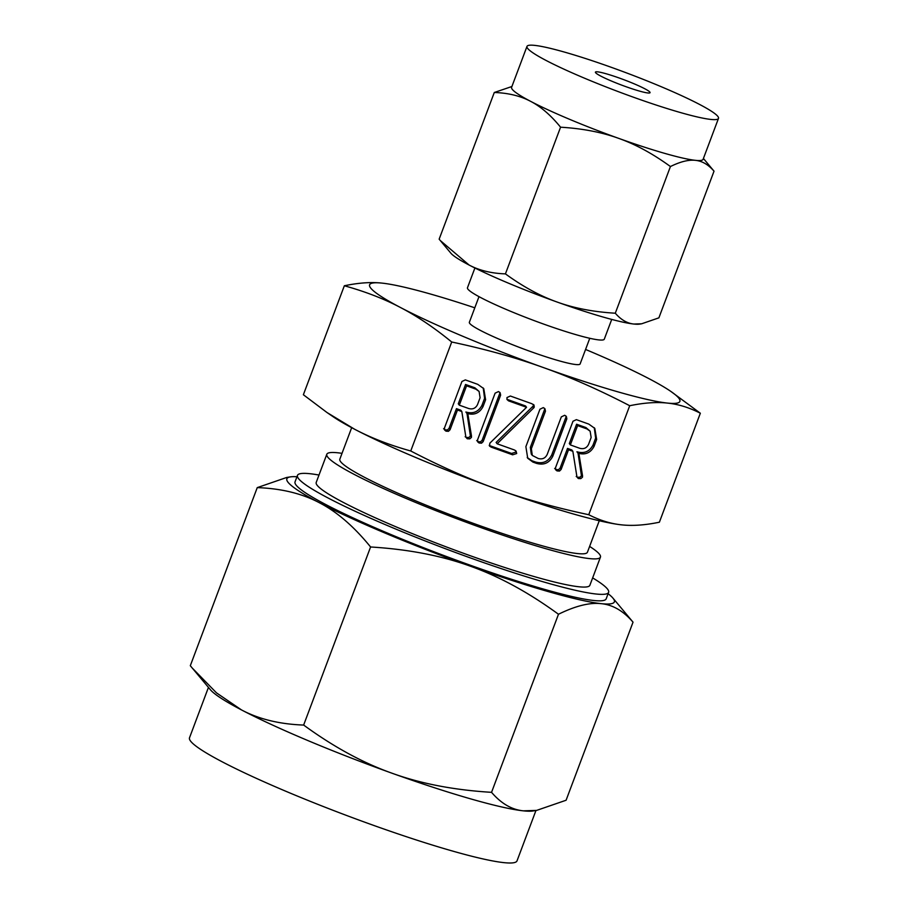 <?xml version="1.0" encoding="UTF-8"?>
<svg xmlns="http://www.w3.org/2000/svg" width="908" height="908" viewBox="0 0 908 908"><rect width="100%" height="100%" fill="white"/><g stroke="black" fill="none" stroke-linecap="round" stroke-linejoin="round"><path stroke-width="1.36" d="M498.458 391.564L500.138 392.744L500.626 395.15L483.147 441.64L481.524 443.183L479.118 443.013L477.733 441.924L477.631 439.665L495.11 393.175L498.458 391.564M533.961 407.635L497.141 443.785L514.427 449.982L516.084 451.128L516.686 453.535L512.611 454.817L491.16 447.133L489.526 446.078L489.877 443.149L526.538 407.295L508.559 400.859L506.993 399.497L506.982 397.556L510.375 396.024L531.816 403.708L534.086 405.104L533.961 407.635L532.644 406.591L533.666 407.953M564.674 415.274L566.354 416.454L566.842 418.849L552.779 456.281C549.238 463.046 543.801 465.407 536.458 463.352L532.917 462.081L527.718 458.256L525.88 446.645L539.942 409.224L543.29 407.613L544.97 408.793L545.458 411.211L531.362 448.722L532.292 455.419L538.285 458.517C542.394 459.596 545.367 458.211 547.218 454.397L561.326 416.886L564.674 415.274M594.059 446.384C590.529 452.967 585.161 455.226 577.953 453.137L578.873 453.467L582.527 475.701L582.482 477.188L580.814 478.618L578.305 478.527L576.955 476.995L572.857 451.31L568.533 449.755L561.11 469.481L559.487 471.07L557.058 470.923L555.673 469.811L555.571 467.586L572.982 421.244L576.376 419.655L588.781 424.093L594.808 428.383L596.658 439.472L594.059 446.384L593.038 445.034C589.508 451.616 584.139 453.864 576.932 451.775L577.953 453.137M474.805 307.812A165.733 16.548 20.6 0 0 383.074 283.228A165.733 16.548 20.6 0 0 382.064 283.114A165.733 16.548 20.6 0 0 370.589 287.904A165.733 16.548 20.6 0 0 400.428 307.483C383.936 298.789 365.243 291.559 344.336 285.77L303.374 394.742L327.016 412.538L354.653 429.257C371.145 437.951 389.85 445.181 410.745 450.981C440.97 466.689 469.833 479.447 497.346 489.242C524.699 499.082 555.163 507.572 588.747 514.711L629.709 405.728C599.496 390.02 570.633 377.263 543.12 367.468C515.767 357.627 485.303 349.137 451.707 341.998C434.126 327.629 417.033 316.12 400.428 307.483A165.733 16.548 20.6 0 0 543.12 367.468A165.733 16.548 20.6 0 0 667.437 403.084A165.733 16.548 20.6 0 0 678.9 398.294A165.733 16.548 20.6 0 0 670.774 391.371A165.733 16.548 20.6 0 0 649.061 378.715A165.733 16.548 20.6 0 0 585.569 349.455M410.745 450.981L451.707 341.998M483.011 406.625C479.481 413.208 474.112 415.467 466.905 413.367L467.824 413.707L471.479 435.942L471.434 437.429L469.765 438.859L467.257 438.768L465.906 437.236L461.82 411.551L457.484 409.996L450.073 429.722L448.45 431.311L446.01 431.164L444.625 430.051L444.523 427.827L461.945 381.485L465.327 379.896L477.733 384.334L483.76 388.624L485.61 399.713L483.011 406.625L481.989 405.274C478.459 411.857 473.091 414.105 465.883 412.016L466.905 413.367M474.907 267.985L467.472 287.745A73.083 7.298 20.6 0 0 467.904 289.119A73.083 7.298 20.6 0 0 538.66 322.272A73.083 7.298 20.6 0 0 604.297 339.172L611.72 319.423M469.096 265.034A102.298 10.215 -159.4 0 1 450.901 253.23L440.312 240.563L469.096 265.034C479.31 270.448 491.421 273.399 505.427 273.875C522.951 286.644 540.192 296.031 557.171 302.058A102.298 10.215 -159.4 0 1 469.096 265.034M641.661 323.781L639.504 324.122A102.298 10.215 -159.4 0 1 633.898 324.043A102.298 10.215 -159.4 0 1 557.171 302.058C574.117 308.187 593.491 311.909 615.295 313.215C620.959 319.764 627.156 323.373 633.898 324.043L641.661 323.781L658.89 317.845L714.029 171.169C708.365 164.62 702.168 161.011 695.426 160.341C688.718 159.57 680.387 161.635 670.433 166.539C652.909 153.781 635.668 144.383 618.7 138.368C601.743 132.227 582.369 128.505 560.565 127.199C550.85 115.271 540.873 106.645 530.624 101.344C520.409 95.919 508.298 92.968 494.293 92.491L511.919 86.498M478.993 296.655L469.357 322.283A59.168 5.902 20.6 0 0 469.708 323.396A59.168 5.902 20.6 0 0 526.992 350.238A59.168 5.902 20.6 0 0 580.133 363.915L589.769 338.287M494.293 92.491L439.154 239.167L440.312 240.563M615.295 313.215L670.433 166.539M505.427 273.875L560.565 127.199M703.428 158.48L714.029 171.169M344.336 285.77C358.592 282.797 371.168 281.911 382.064 283.114L383.119 283.239M670.774 391.371L700.34 413.231C689.331 407.579 678.367 404.196 667.437 403.084C656.597 401.881 644.022 402.766 629.709 405.728M526.981 46.41L511.601 87.327A102.298 10.215 20.6 0 0 512.203 89.256A102.298 10.215 20.6 0 0 530.624 101.344A102.298 10.215 20.6 0 0 618.7 138.368A102.298 10.215 20.6 0 0 695.426 160.341A102.298 10.215 20.6 0 0 703.11 159.309L718.489 118.392A102.298 10.215 -159.4 0 1 626.622 94.738A102.298 10.215 -159.4 0 1 527.593 48.328A102.298 10.215 -159.4 0 1 526.981 46.41A102.298 10.215 -159.4 0 1 618.859 70.064A102.298 10.215 -159.4 0 1 717.888 116.462A102.298 10.215 -159.4 0 1 718.489 118.392M588.747 514.711C599.768 520.363 610.732 523.746 621.662 524.858C632.501 526.05 645.077 525.176 659.378 522.214L700.34 413.231M620.652 524.745A165.733 16.548 -159.4 0 1 620.641 524.745L621.662 524.858M620.641 524.745A165.733 16.548 -159.4 0 1 497.346 489.242A165.733 16.548 -159.4 0 1 354.653 429.257A165.733 16.548 -159.4 0 1 332.952 416.602L327.016 412.538M649.89 92.117A29.192 2.917 -159.4 0 1 650.06 92.673A29.192 2.917 -159.4 0 1 623.841 85.919A29.192 2.917 -159.4 0 1 595.591 72.674A29.192 2.917 -159.4 0 1 595.421 72.129A29.192 2.917 -159.4 0 1 621.628 78.883A29.192 2.917 -159.4 0 1 649.89 92.117M599.269 520.738L587.431 552.223A132.25 13.2 -159.4 0 1 468.653 521.646A132.25 13.2 -159.4 0 1 340.614 461.65A132.25 13.2 -159.4 0 1 339.83 459.164L351.668 427.679M589.61 546.412A146.165 14.596 -159.4 0 1 599.586 554.368A146.165 14.596 -159.4 0 1 600.449 557.126A146.165 14.596 -159.4 0 1 469.186 523.326A146.165 14.596 -159.4 0 1 327.674 457.019A146.165 14.596 -159.4 0 1 326.812 454.261A146.165 14.596 -159.4 0 1 342.021 453.342M326.812 454.261L316.222 482.432A146.165 14.596 20.6 0 0 317.085 485.19A146.165 14.596 20.6 0 0 458.597 551.496A146.165 14.596 20.6 0 0 589.871 585.297L600.449 557.126M319.003 475.043A166.198 16.594 20.6 0 0 297.472 475.395A166.198 16.594 20.6 0 0 298.46 478.516A166.198 16.594 20.6 0 0 459.357 553.914A166.198 16.594 20.6 0 0 608.61 592.334A166.198 16.594 20.6 0 0 607.622 589.213A166.198 16.594 20.6 0 0 592.64 577.897M608.61 592.334L606.181 598.815A166.198 16.594 -159.4 0 1 456.917 560.384A166.198 16.594 -159.4 0 1 296.031 484.997A166.198 16.594 -159.4 0 1 295.043 481.864L297.472 475.395M370.589 546.979C353.995 526.549 336.936 511.806 319.389 502.748C302.001 493.521 281.287 488.481 257.248 487.619L286.724 477.46L290.412 476.882A174.938 17.468 20.6 0 0 287.893 482.08A174.938 17.468 20.6 0 0 319.389 502.748A174.938 17.468 20.6 0 0 470.004 566.059C441.152 555.617 408.01 549.261 370.589 546.979L303.647 725.061C333.576 746.898 363.064 762.958 392.12 773.253A174.938 17.468 -159.4 0 1 241.505 709.931A174.938 17.468 -159.4 0 1 210.406 689.751L192.292 668.095L216.524 692.895L241.505 709.931C258.894 719.159 279.607 724.198 303.647 725.061M296.961 476.757A174.938 17.468 20.6 0 0 290.412 476.882M257.248 487.619L190.305 665.7L192.292 668.095M208.443 687.413L189.511 737.773A174.938 17.468 20.6 0 0 190.544 741.064A174.938 17.468 20.6 0 0 359.909 820.423A174.938 17.468 20.6 0 0 517.015 860.875L535.947 810.515M612.945 598.111L633.035 622.162C623.376 610.948 612.775 604.773 601.221 603.661C589.803 602.345 575.547 605.874 558.477 614.251C528.558 592.413 499.06 576.353 470.004 566.059A174.938 17.468 20.6 0 0 601.221 603.661A174.938 17.468 20.6 0 0 613.331 598.599A174.938 17.468 20.6 0 0 612.945 598.111A174.938 17.468 20.6 0 0 608.099 593.707M536.617 810.401L532.928 810.98A174.938 17.468 -159.4 0 1 523.349 810.844A174.938 17.468 -159.4 0 1 392.12 773.253C420.971 783.695 454.114 790.051 491.546 792.332C501.193 803.557 511.794 809.72 523.349 810.844L536.617 810.401L566.093 800.243L633.035 622.162M558.477 614.251L491.546 792.332M578.033 453.16L581.46 475.826L582.482 477.188M581.46 475.826L579.792 477.267L580.814 478.618M579.792 477.267L577.284 477.177L578.305 478.527M577.284 477.177L576.205 476.473M568.533 449.755L567.511 448.404L571.847 449.959L572.857 451.31M567.511 448.404L560.1 468.131L561.11 469.481M560.1 468.131L558.477 469.72L559.487 471.07M558.477 469.72L556.036 469.572L557.058 470.923M556.036 469.572L554.652 468.46M594.275 427.736L595.637 438.11L596.658 439.472M595.637 438.11L593.038 445.034M590.143 431.221L585.955 427.577L576.591 424.229L569.327 443.569L570.349 444.92L579.701 448.28C583.708 449.381 586.659 448.098 588.543 444.409L591.142 437.497L590.143 431.221L586.977 428.939L577.613 425.591L570.349 444.92M576.591 424.229L577.613 425.591M585.955 427.577L586.977 428.939M565.763 415.864L566.842 418.849M565.82 417.498L551.758 454.919L552.779 456.281M551.758 454.919C548.216 461.695 542.78 464.056 535.436 462.002L536.458 463.352M535.436 462.002L531.895 460.731L532.917 462.081M531.895 460.731L527.219 457.553M544.38 408.203L545.458 411.211M544.437 409.849L530.34 447.36L531.362 448.722M530.34 447.36L531.271 454.057L532.292 455.419M532.644 406.591L533.529 408.044M532.508 406.693L496.12 442.434L497.141 443.785M515.483 450.55L516.686 453.535M515.665 452.173L511.59 453.455L512.611 454.817M511.59 453.455L490.138 445.783L491.16 447.133M490.138 445.783L489.208 445.34M508.559 400.859L507.538 399.509L525.516 405.944L526.538 407.295M507.538 399.509L506.902 399.202M533.393 404.469L534.301 406.966M533.28 405.615L532.939 406.273M499.548 392.154L500.626 395.15M499.604 393.8L482.125 440.289L483.147 441.64M482.125 440.289L480.502 441.821L481.524 443.183M480.502 441.821L478.096 441.663L479.118 443.013M478.096 441.663L476.711 440.562M466.984 413.401L470.412 436.067L471.434 437.429M470.412 436.067L468.744 437.508L469.765 438.859M468.744 437.508L466.235 437.418L467.257 438.768M466.235 437.418L465.157 436.714M457.484 409.996L456.463 408.645L460.799 410.2L461.82 411.551M456.463 408.645L449.051 428.372L450.073 429.722M449.051 428.372L447.428 429.961L448.45 431.311M447.428 429.961L444.988 429.813L446.01 431.164M444.988 429.813L443.603 428.701M483.226 387.977L484.588 398.351L485.61 399.713M484.588 398.351L481.989 405.274M479.095 391.462L474.907 387.818L465.554 384.47L458.279 403.81L459.3 405.161L468.653 408.509C472.659 409.621 475.61 408.339 477.495 404.65L480.094 397.738L479.095 391.462L475.928 389.18L466.564 385.832L459.3 405.161M465.554 384.47L466.564 385.832M474.907 387.818L475.928 389.18M581.506 474.351L582.527 475.701M470.457 434.591L471.479 435.942"/></g></svg>
